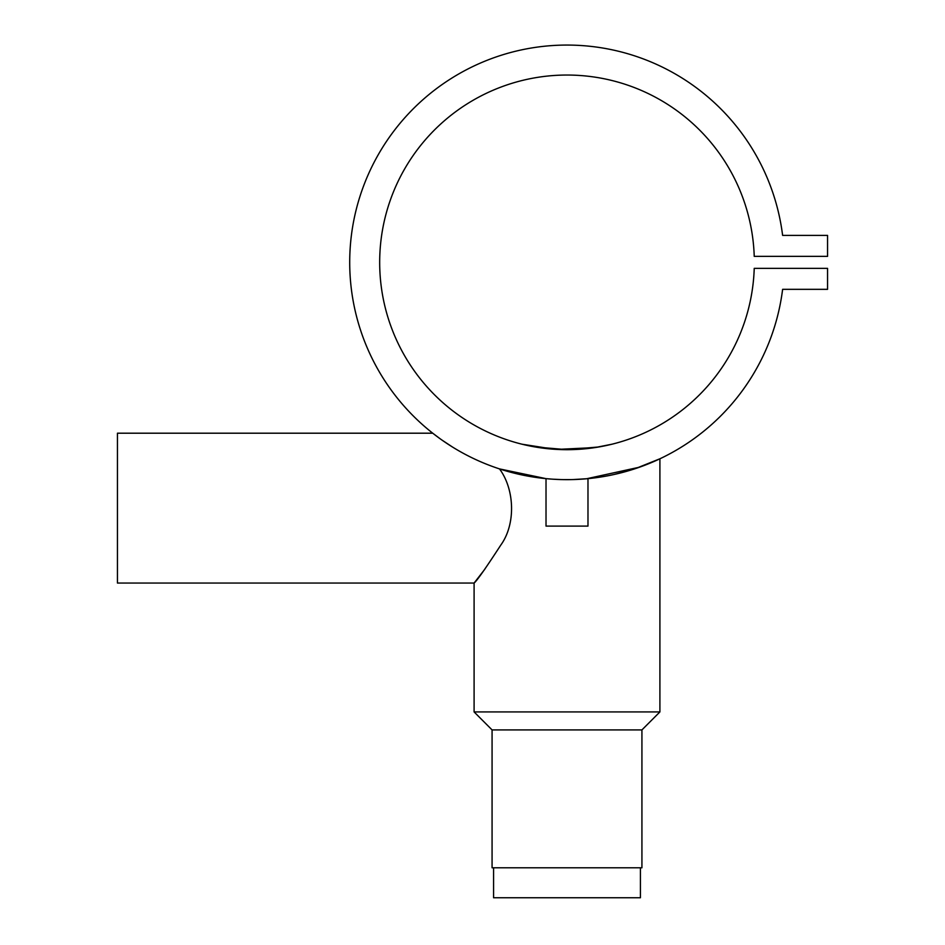<?xml version="1.0" encoding="UTF-8"?>
<svg xmlns="http://www.w3.org/2000/svg" width="945" height="945" viewBox="0 0 945 945"><rect width="100%" height="100%" fill="white"/><g stroke="black" fill="none" stroke-linecap="round" stroke-linejoin="round"><path stroke-width="1.42" d="M493.573 867.782L493.573 897.75L640.426 897.75L640.426 867.782M561.106 479.576L566.988 479.658M556.463 479.398L559.168 479.517M561.531 479.587L564.33 479.635M567.236 479.658L568.642 479.647M569.941 479.635L572.186 479.587M584.01 478.985L577.525 479.398M552.801 479.186L561.023 479.576M562.322 479.599L571.654 479.599M572.953 479.576L587.979 478.642L587.979 526.105L546.021 526.105L546.021 478.642L499.492 468.897C514.576 489.108 516.1 523.991 500.744 545.159C485.576 568.465 476.693 581.104 474.095 583.053L117.44 583.053L117.44 433.2L432.727 433.2L439.968 438.645M641.927 729.918L641.927 867.782L492.073 867.782L492.073 729.918L641.927 729.918L659.905 711.928L659.905 458.786L639.588 467.173L586.443 478.784M492.073 729.918L474.095 711.928L659.905 711.928M587.518 478.678L586.573 478.772M556.9 479.422L555.825 479.363M474.095 711.928L474.095 583.053L484.797 569.268M554.207 449.241L522.042 444.209L535.213 446.973L566.976 449.678L598.799 446.961L611.958 444.209L595.043 447.576L557.007 449.418M557.562 479.446L555.731 479.363M552.163 479.15L546.021 478.642M782.614 235.388A217.291 217.291 0 0 0 450.647 78.848A217.291 217.291 0 0 0 450.647 445.875A217.291 217.291 0 0 0 782.614 289.335L827.56 289.335L827.56 268.356L754.228 268.356A187.323 187.323 0 0 1 471.614 423.584A187.323 187.323 0 0 1 471.614 101.15A187.323 187.323 0 0 1 754.228 256.367L827.56 256.367L827.56 235.388L782.614 235.388M614.262 474.449L630.409 470.197M635.406 468.602L659.905 458.786M452.419 446.985L441.858 440.004M438.681 437.712L432.727 433.2M578.399 479.351L576.143 479.458M573.981 479.54L570.048 479.635M561.637 479.587L559.806 479.54M558.2 479.481L556.664 479.41"/></g></svg>
